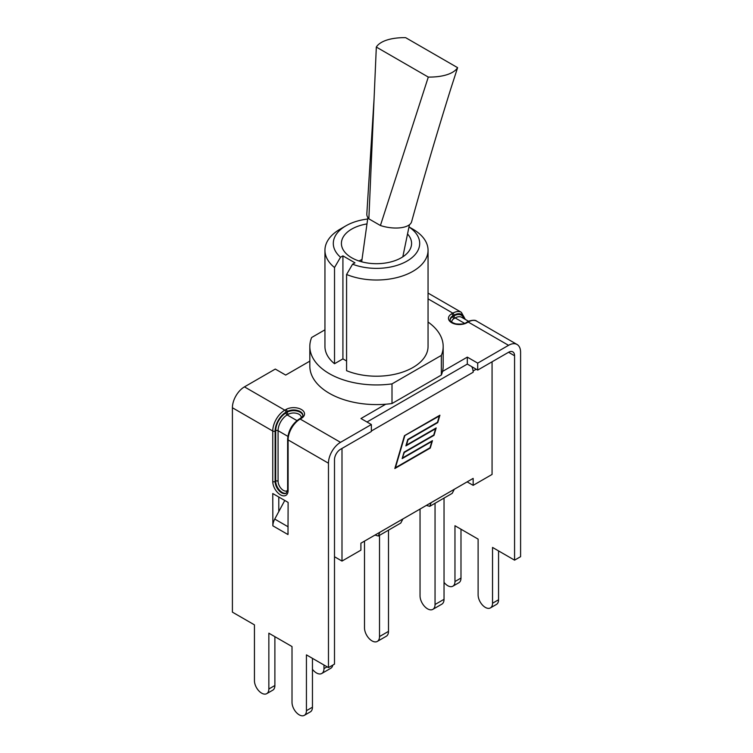 <?xml version="1.0" encoding="UTF-8"?>
<svg xmlns="http://www.w3.org/2000/svg" width="753" height="753" viewBox="0 0 753 753"><rect width="100%" height="100%" fill="white"/><g stroke="black" fill="none" stroke-linecap="round" stroke-linejoin="round"><path stroke-width="1.13" d="M368.857 218.85L374.09 98.436L366.824 214.021A22.741 9.977 9.8 0 0 368.857 218.85L380.416 225.514A22.741 9.977 9.8 0 0 411.599 221.787C423.619 178.245 436.655 134.006 450.699 89.061L457.608 67.666L405.622 37.65A42.441 18.618 9.8 0 0 376.321 47.062L428.297 77.079A42.441 18.618 9.8 0 0 457.608 67.666M380.416 225.514L428.297 77.079M374.09 98.436L376.321 47.062M473.157 485.346L467.133 481.873L454.313 489.271L473.157 478.39L473.157 485.346L492.067 474.437L492.067 361.798M360.903 543.195L379.747 532.324L378.345 536.014L374.966 535.082L360.903 543.195L360.903 550.161L341.994 561.07L334.492 556.74M341.994 561.07L341.994 448.44M476.225 369.234L473.082 370.965A10.024 5.789 60 0 1 473.157 372.236L473.157 371.013M426.367 505.404L402.921 518.939L431.14 502.646L429.747 506.336L426.367 505.404M473.082 370.965A10.024 5.789 -120 0 0 471.83 366.692M404.738 435.978L395.429 467.726L430.01 447.753L431.855 441.465L402.149 458.615L404.041 452.176L433.747 435.027L435.592 428.739L405.886 445.889L407.778 439.441L437.484 422.292L439.319 416.004L404.427 435.799M402.742 457.815L432.448 440.665L430.283 448.054L394.836 468.526L404.465 435.676L439.912 415.204L437.747 422.602L408.041 439.752L406.479 445.089L436.185 427.939L434.01 435.328L404.305 452.478L402.441 457.645M429.747 506.336L452.186 493.375L454.313 489.271L431.14 502.646M378.345 536.014L400.784 523.053L402.921 518.939L379.747 532.324M323.978 665.012L323.978 668.626A10.608 6.128 60 0 1 321.776 673.483A10.608 6.128 60 0 1 312.457 669.295M321.776 673.483L330.755 668.297A10.608 6.128 -120 0 0 332.807 665.097M379.512 535.336L379.512 636.558A10.608 6.128 60 0 1 377.319 641.415A10.608 6.128 60 0 1 369.139 638.572A10.608 6.128 60 0 1 364.508 627.898L364.508 541.115M388.492 530.15L388.492 631.381L379.512 636.558M377.319 641.415L386.298 636.238A10.608 6.128 -120 0 0 388.492 631.381M435.046 503.277L435.046 604.499A10.608 6.128 60 0 1 432.853 609.356A10.608 6.128 60 0 1 424.673 606.513A10.608 6.128 60 0 1 420.042 595.83L420.042 509.056M444.035 498.091L444.035 599.313L435.046 604.499M432.853 609.356L441.832 604.17A10.608 6.128 -120 0 0 444.035 599.313M428.052 250.26L428.052 346.446A51.552 29.762 0 0 1 400.107 372.904A51.552 29.762 0 0 1 346.578 370.683L346.578 274.487A51.552 29.762 0 0 0 400.107 276.718A51.552 29.762 0 0 0 428.052 250.26A51.552 29.762 0 0 0 412.955 229.213L408.983 226.917M345.956 225.796L340.045 229.213A51.552 29.762 0 0 0 324.948 250.26A51.552 29.762 0 0 0 334.52 267.531L340.525 257.244A43.194 24.943 180 0 1 345.956 225.796A43.194 24.943 180 0 1 367.671 219.019M324.948 250.26L324.948 346.446A51.552 29.762 0 0 0 334.52 363.727L334.52 267.531M408.973 226.982A43.194 24.943 180 0 1 409.011 259.851A43.194 24.943 180 0 1 352.583 264.199L354.964 262.825L342.916 255.869L340.525 257.244M334.52 363.727L342.916 358.88L342.916 255.869M342.916 358.88L346.578 360.998M352.583 264.199L346.578 274.487M324.948 329.823L311.648 337.495A66.678 38.497 0 0 0 309.822 346.446A66.678 38.497 0 0 0 392.002 383.889L441.352 355.397L441.352 375.05A66.678 38.497 0 0 0 442.529 371.427A66.678 38.497 0 0 0 443.178 366.099L443.178 346.446A66.678 38.497 0 0 0 428.052 322.039M441.352 355.397A66.678 38.497 0 0 0 443.178 346.446M407.533 233.976A35.09 20.265 180 0 1 411.59 243.435A35.09 20.265 180 0 1 376.5 263.691A35.09 20.265 180 0 1 341.41 243.435A35.09 20.265 180 0 1 366.975 223.933M309.822 346.446L309.822 366.099A66.678 38.497 0 0 0 385.734 404.22A66.678 38.497 0 0 0 392.002 403.533L392.002 383.889M441.352 375.05L392.002 403.533M371.361 431.488L371.361 424.523L340.516 442.331A17.046 9.845 120 0 0 328.468 463.208L328.468 667.6L334.492 664.118L334.492 459.725A8.518 4.923 120 0 1 340.516 449.287L371.361 431.488M514.572 355.764L508.548 352.282A8.518 4.923 -60 0 1 512.812 351.858A8.518 4.923 -60 0 1 514.572 355.764L514.572 560.157L492.537 547.431L492.537 603.238A10.194 5.883 60 0 1 490.429 607.906A10.194 5.883 60 0 1 482.569 605.167A10.194 5.883 60 0 1 478.117 594.917L478.117 539.11L454.963 525.735L454.963 581.542A10.194 5.883 60 0 1 452.845 586.211A10.194 5.883 60 0 1 444.035 582.361M442.529 371.427L467.312 357.129L477.703 363.125L508.548 345.326A17.046 9.845 -60 0 1 517.066 344.479A17.046 9.845 -60 0 1 520.596 352.282L520.596 556.674L514.572 560.157M460.987 529.218L460.987 578.059A10.194 5.883 60 0 1 458.878 582.728L452.845 586.211M498.561 550.914L498.561 599.755A10.194 5.883 60 0 1 496.453 604.424L490.429 607.906M328.468 667.6L306.433 654.875L306.433 710.681A10.194 5.883 60 0 1 304.316 715.35A10.194 5.883 60 0 1 296.466 712.62A10.194 5.883 60 0 1 292.013 702.361L292.013 646.554L268.849 633.188L268.849 688.986A10.194 5.883 60 0 1 266.741 693.654A10.194 5.883 60 0 1 258.891 690.925A10.194 5.883 60 0 1 254.439 680.665L254.439 624.858L232.404 612.142L232.404 407.75A17.046 9.845 120 0 1 244.452 386.873L275.297 369.064L285.688 375.069L309.822 361.139M274.883 636.662L274.883 685.512A10.194 5.883 60 0 1 272.765 690.181L266.741 693.654M312.457 658.357L312.457 707.208A10.194 5.883 60 0 1 310.349 711.867L304.316 715.35M477.703 363.125L477.703 370.09L467.312 364.085L366.984 422M508.548 352.282L477.703 370.09M371.361 424.523L360.96 418.527L385.734 404.22M467.312 357.129L467.312 364.085M284.766 500.472L274.751 519.081A10.363 5.986 120 0 0 272.868 525.829L272.755 493.535L288.117 502.402L287.994 534.564A10.363 5.986 -60 0 1 288.117 532.983M278.779 497.018L278.779 511.598M473.157 372.236L371.361 431.008M327.113 666.819L323.978 668.626M328.468 463.208L288.117 439.912A17.046 9.845 -60 0 1 300.165 419.035L340.516 442.331M508.548 345.326L468.197 322.03A1.675 0.969 60 0 0 467.359 321.945L466.173 322.623C464.554 323.959 461.071 324.374 455.744 323.846C451.602 322.5 449.739 321.098 450.143 319.639A9.187 5.309 180 0 1 452.835 315.884L454.012 315.206A15.371 8.876 -60 0 1 464.657 319.046M465.316 319.423L461.354 312.316A17.046 9.845 120 0 0 452.835 313.154L451.649 313.841A1.675 0.969 -120 0 1 452.835 315.884L452.835 316.571A9.187 5.309 -0 0 0 450.162 319.94M463.829 318.566A14.542 8.396 120 0 0 454.012 315.884L452.835 316.571A1.675 0.969 -120 0 0 454.012 318.613L455.198 317.935A12.867 7.426 -60 0 1 461.627 317.295L468.582 321.305M451.649 313.841A10.862 6.269 -0 0 0 451.649 322.708A10.862 6.269 -0 0 0 467.011 322.708L468.197 322.03A17.046 9.845 -60 0 1 476.715 321.183L517.066 344.479M464.592 323.357L455.198 317.935A1.675 0.969 60 0 1 454.012 315.884M451.875 322.228A7.521 4.339 180 0 1 454.012 318.613M460.987 578.059L454.963 581.542M498.561 599.755L492.537 603.238M244.452 386.873L284.803 410.169A17.046 9.845 120 0 0 272.755 431.045L272.755 481.525A10.862 6.269 -120 0 0 280.436 494.834A10.862 6.269 -120 0 0 288.117 490.391L288.117 439.912A1.675 0.969 -0 0 1 287.627 439.225L287.627 489.714L286.206 493.234A9.187 5.309 60 0 1 279.128 490.777A9.187 5.309 60 0 1 275.118 481.525L275.711 481.186A9.187 5.309 -120 0 0 279.504 490.203A9.187 5.309 -120 0 0 286.46 493.064M287.59 490.438A7.521 4.339 60 0 1 281.669 489.074A7.521 4.339 60 0 1 278.073 481.186L278.073 430.697A12.867 7.426 -60 0 1 287.166 414.941L288.352 414.263A7.521 4.339 180 0 1 296.983 413.435A7.521 4.339 180 0 1 301.125 417.877M232.404 407.75L272.755 431.045A1.675 0.969 -0 0 0 275.118 431.045A15.371 8.876 -60 0 1 285.989 412.211L287.166 411.533L285.989 412.898A14.542 8.396 120 0 0 275.711 430.697A1.675 0.969 -0 0 1 278.073 430.697L287.862 436.354M296.955 420.598L287.166 414.941A1.675 0.969 60 0 1 285.989 412.898M268.849 688.986L274.883 685.512M306.433 710.681L312.457 707.208M272.868 525.829L287.994 534.564M275.118 431.045L275.118 481.525A1.675 0.969 180 0 1 272.755 481.525M287.627 489.714A1.675 0.969 -0 0 0 288.117 490.391M287.627 439.225C288.295 430.603 292.202 423.845 299.327 418.95A1.675 0.969 60 0 1 300.165 419.035L301.351 418.357A10.862 6.269 -0 0 0 301.351 409.481A10.862 6.269 -0 0 0 285.989 409.481L284.803 410.169A1.675 0.969 -120 0 1 285.989 412.211M299.327 418.95L300.513 418.273A1.675 0.969 60 0 1 301.351 418.357M300.513 418.273C302.452 416.776 303.233 415.788 302.857 415.279A9.187 5.309 180 0 0 297.181 410.385A9.187 5.309 180 0 0 287.166 411.533A1.675 0.969 -120 0 0 285.989 409.481M302.838 415.59A9.187 5.309 -0 0 0 296.88 410.997A9.187 5.309 -0 0 0 287.166 412.211A1.675 0.969 60 0 0 288.352 414.263M275.711 430.697L275.711 481.186A1.675 0.969 -0 0 1 278.073 481.186M454.012 315.206A1.675 0.969 -120 0 0 452.835 313.154L428.052 298.847M466.173 322.623A1.675 0.969 60 0 1 467.011 322.708M288.117 526.799L274.751 519.081M361.995 259.503A35.09 35.09 0 0 0 359.049 261.009M402.817 256.829L409.434 224.742M361.675 261.799L367.869 217.561M461.354 312.316L428.052 293.086M467.359 321.945C467.142 321.418 474.814 318.98 476.715 321.183"/></g></svg>
